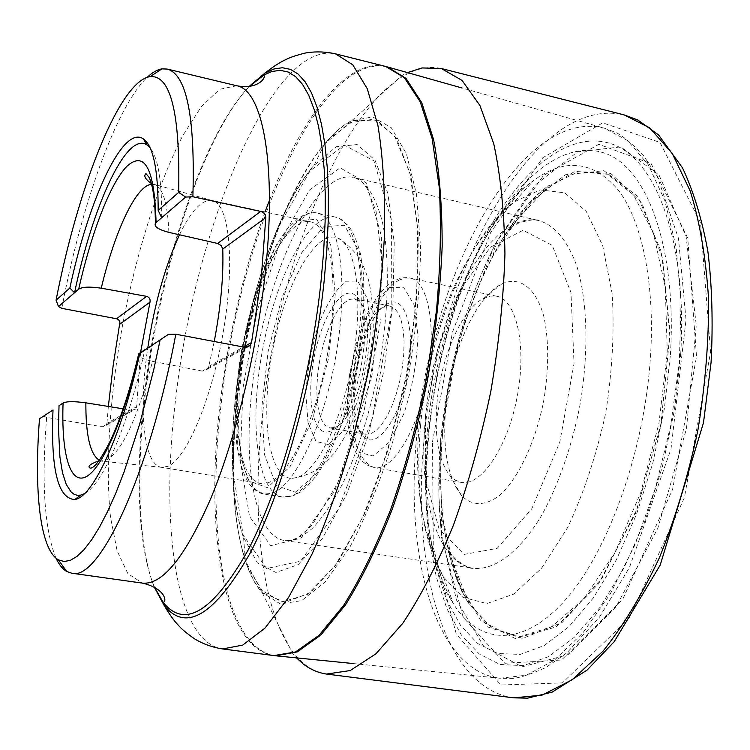 <?xml version="1.0" encoding="UTF-8"?>
<svg xmlns="http://www.w3.org/2000/svg" width="750" height="750" viewBox="0 0 750 750"><rect width="100%" height="100%" fill="white"/><g stroke="black" fill="none" stroke-linecap="round" stroke-linejoin="round"><path stroke-width="0.56" stroke-dasharray="3.75 2.81" d="M56.006 558.159C44.438 529.716 41.325 482.794 46.65 417.403L102.291 426.797L106.162 425.381L106.95 423.281L136.622 406.706L135.938 408.863L132 410.259L102.291 426.797M108.347 406.444L106.95 423.281M61.8 308.344C81.103 206.419 115.903 107.006 147.197 77.325M43.256 415.95L46.65 417.403M445.603 409.2C442.472 449.137 447.816 477.975 461.625 495.712C472.256 506.109 484.753 506.147 499.106 495.825C517.809 479.456 535.237 443.128 543.581 401.578C548.934 369.366 549.038 341.091 543.9 316.753C535.941 287.438 519.553 275.747 501.788 283.959C475.144 296.925 450.066 354.694 445.603 409.2M179.475 234.787C191.081 210.712 201.938 199.275 212.034 200.475L212.278 200.531C229.097 203.691 235.256 260.25 223.734 329.081C212.4 397.894 186.478 459.244 167.709 466.388L161.428 467.306C143.484 464.887 138.422 409.509 147.797 347.803M123.169 408.834L132 410.259M140.559 352.519L136.622 406.706M245.025 347.325L202.303 371.109L207.253 369.253L208.744 366.422L214.238 341.494M202.303 371.109L152.541 361.294C144.122 359.484 139.406 357.497 138.375 355.331M84.478 493.641C102.375 484.988 128.297 425.691 144.834 349.734M161.691 217.706C161.991 181.031 158.119 157.725 150.075 147.797M267.984 482.766L260.7 483.488C237.403 479.381 230.916 412.65 243.984 344.747C256.688 276.778 287.156 217.059 310.341 221.766C330.122 225.131 339.375 281.044 328.425 348.675C317.681 416.297 289.631 476.259 267.984 482.766M296.962 477.544L291.919 478.406C268.041 478.172 260.128 415.031 272.653 350.184C284.738 285.262 315.225 229.406 337.538 237.928C355.659 244.275 363.553 296.812 353.259 357.6C343.134 418.387 317.362 471.422 296.962 477.544M329.803 431.381C313.256 437.841 305.859 398.934 314.175 357.178C322.078 315.319 343.341 282.891 356.081 296.062C377.419 312.656 356.4 423.478 330.469 431.109L329.803 431.381M334.828 427.387L335.456 427.125C359.691 419.859 379.163 317.222 359.269 301.584L354.506 298.837L349.144 299.494L343.453 303.459L337.744 310.444L332.288 320.053L327.347 331.772L323.156 345.019L319.903 359.147L317.756 373.491L316.8 387.347L317.109 400.069L318.666 411.009L321.431 419.597L325.266 425.363L330.019 427.941L334.828 427.387M383.222 307.247L390.094 306.066L394.566 308.372L398.363 313.303L401.297 320.709L403.228 330.3L404.062 341.681L403.734 354.356L402.253 367.753L399.694 381.272L396.159 394.284L391.828 406.2L386.887 416.484L381.581 424.706L376.134 430.528L370.8 433.744L365.784 434.25L360.375 431.231C340.266 413.859 357.984 317.822 383.222 307.247M388.05 303.525C360.853 315.028 341.916 417.666 363.553 436.509C376.2 450.487 399.281 420.028 407.503 375.769C416.062 331.566 405.731 294.769 388.847 303.141L388.05 303.525M436.95 403.453C440.756 357.45 461.859 308.728 483.75 298.284L490.275 296.1L496.556 296.203C516.525 299.653 526.959 345.891 517.219 396.572C507.731 447.309 481.087 486.506 461.241 482.4L455.353 480.206L450.084 475.781C438.675 461.25 434.288 437.137 436.95 403.453M442.462 433.8C451.031 333.394 493.791 226.65 547.266 186.675L578.747 171.656L607.697 174.291L633.422 194.766L653.4 233.034L665.259 287.053L667.303 352.584L658.903 423.45L640.772 492.459L614.878 552.694L584.053 598.622L551.466 626.916L520.022 636.553L492.122 628.406L468.328 602.897C445.041 561.188 436.425 504.825 442.462 433.8M237.572 397.153C250.734 277.547 300.553 146.953 351.131 120.938L372.694 116.878L391.303 127.725L406.378 153.703L416.512 194.241L420.572 247.35C420.038 287.981 415.997 330.844 408.422 375.938L392.897 441.225C379.95 482.475 365.456 518.062 349.416 547.978L325.144 581.991L301.613 600.647L280.312 603.928L261.741 592.256C235.359 562.219 227.587 482.184 237.572 397.153M236.719 85.753L219.684 89.297L201.403 106.509L182.953 135.347C158.616 182.203 137.156 250.359 123.178 321.834C110.016 393.478 105.028 464.747 110.512 517.266L117.131 550.856L127.838 573.562L142.387 583.106M425.344 416.4L437.503 349.706L460.266 289.969L490.369 247.181L523.069 230.287L552.197 245.325L570.975 292.509L574.041 363.525L559.828 442.059L531.806 508.744L497.213 548.362L464.166 554.419L439.078 528.984L425.7 479.653L425.344 416.4M427.35 431.428C436.275 328.997 479.897 219.909 533.859 180.291C565.481 157.35 593.85 160.884 618.975 190.903C642.178 222.169 655.059 283.828 650.513 356.241C644.644 450.45 608.475 551.203 565.594 599.663C522.6 648.403 478.931 644.747 453.506 603.928C429.731 561.909 421.012 504.403 427.35 431.428M420.656 424.584C414.994 489.759 422.569 540.534 443.381 576.919L462.872 597.281L486.816 603.591L513.703 594.113L541.509 568.303L567.788 527.269C583.762 493.162 596.381 455.194 605.644 413.344C612.347 371.016 614.513 331.05 612.131 293.475L602.709 245.663L586.275 211.463L564.722 192.797L540.141 189.9L514.538 201.713C467.662 235.622 428.672 333.113 420.656 424.584M680.747 353.363L674.4 410.241L662.344 466.884L645.234 520.322L624.047 567.872L599.991 607.341L574.359 637.228L548.409 656.728L523.275 665.672L499.922 664.453L479.1 653.859L461.334 634.95L447.009 608.925L436.312 577.013L429.347 540.459C425.175 508.003 424.744 473.456 428.072 436.809C435.581 360.019 455.597 291.253 488.137 230.503C524.016 165.825 573.216 127.547 615.487 145.369C657.525 163.031 687.206 244.725 680.747 353.363M670.425 354.656C676.734 250.8 648.816 172.209 608.756 154.753C568.481 137.175 521.231 173.541 486.638 235.828C440.747 318.113 417.328 441.591 429.9 534.956L436.622 570.112L446.934 600.741L460.734 625.631L477.806 643.594L497.794 653.522L520.163 654.412L544.2 645.562L568.978 626.634L593.419 597.806L616.331 559.884L636.497 514.322L652.8 463.191L664.312 409.031L670.425 354.656M416.653 437.147C404.747 556.416 435.15 670.772 499.941 678.234L526.331 675.216L554.391 660.197L582.853 632.944L610.247 593.981L635.006 544.763L655.584 487.622L670.669 425.681L679.312 362.503L681.084 301.8L676.069 246.937L664.837 200.653L648.337 164.869L627.731 140.616L604.275 128.147C519.178 106.547 429.094 279.3 416.653 437.147M276.562 655.884L275.794 655.8C223.941 649.359 205.791 529.387 221.213 403.65C239.034 237.581 319.097 50.766 387.478 66.947L388.228 67.162M265.031 211.959C243.216 272.091 228.244 335.925 220.125 403.463C204.75 528.75 222.6 648.309 273.947 655.584M385.678 66.469C347.381 57.047 301.809 116.775 269.466 200.278M222.609 648.947C174.778 642.084 159.928 521.878 176.072 395.653C195.094 228.844 271.875 40.191 335.484 53.85M249.197 86.391C203.625 135.309 161.222 265.95 146.306 385.781C135.881 467.419 137.681 545.1 154.238 587.081M154.594 587.288C137.128 546.684 134.981 467.963 145.575 385.097C160.584 264.375 203.859 132.516 249.609 86.325M99.291 460.181L101.569 460.875L107.138 459.806C122.466 450.572 137.597 417.731 152.541 361.294M168.863 232.369C167.672 202.922 162.713 186.984 153.984 184.547L151.603 184.35M296.878 220.866L316.744 219.262L330.731 245.016L335.241 294.713L328.622 358.069L312.225 420.225L290.072 466.603L267.441 487.688L249.037 481.069L238.022 450.309L235.781 402.628L242.231 346.791L256.153 291.994L275.391 247.256L296.878 220.866M290.231 496.388L282.431 497.034C256.462 492.459 248.869 420.797 262.838 348.328C276.375 275.775 309.684 211.875 335.522 217.116C357.441 220.875 368.156 280.922 356.419 353.522C344.916 426.103 314.109 489.947 290.231 496.388M301.884 217.238L291.225 227.372L280.659 242.672L270.609 262.331L261.441 285.478L253.463 311.156L246.966 338.409L242.156 366.234L239.222 393.628L238.294 419.569L239.447 443.072L242.681 463.144L247.959 478.866L255.131 489.403L263.972 494.062L271.575 493.378C294.909 486.816 325.312 422.634 336.928 349.772C348.769 276.9 338.625 216.759 317.259 213.122C312.403 212.119 307.284 213.488 301.884 217.238M295.397 492.225L318.712 471.384L341.306 425.381L357.806 363.619L364.153 300.591L359.081 251.053L344.363 225.262L323.766 226.678L301.669 252.778L282.066 297.188L268.059 351.684L261.825 407.259L264.553 454.791L276.244 485.503L295.397 492.225M328.434 444.628L316.003 441.375L308.062 422.991L305.841 393.562C307.35 370.172 311.578 347.156 318.516 324.516C326.653 304.031 335.569 289.791 345.253 281.794L358.219 281.991L367.341 298.538L370.472 328.725C369.122 354 364.575 378.853 356.831 403.284L343.041 431.25L328.434 444.628M389.616 287.456L403.903 287.766L414.178 304.988L418.031 336.337C416.869 362.541 412.172 388.275 403.941 413.531L389.091 442.35L373.163 455.991L359.447 452.409L350.484 433.228L347.691 402.712C349.059 378.516 353.409 354.75 360.741 331.406L374.278 303.216L389.616 287.456M399.206 280.106C378.834 290.438 358.181 340.8 353.738 388.05C350.081 434.166 356.925 460.697 374.278 467.634C392.288 471.441 417.403 431.166 427.087 379.481C437.006 327.834 428.381 281.156 410.231 278.109L404.841 278.072L399.206 280.106M208.744 366.422L243.469 347.025M442.622 434.166C450.019 358.659 470.447 292.762 503.888 236.494L537.816 194.025L574.659 171.441L610.8 173.466L641.775 202.884L662.794 258.956L669.834 336.103L660.919 423.825L637.097 508.725L602.297 577.931L562.2 622.425L522.609 638.456L488.241 627.103L462.216 592.603L446.194 540.656C440.409 508.097 439.219 472.603 442.622 434.166M442.613 434.213C448.931 368.147 465.787 308.456 493.162 255.131L527.156 204.863L565.369 174.787L603.909 170.691L637.791 196.453L661.472 252.066L670.087 331.791L661.144 423.872L635.747 512.831L598.538 583.866L556.144 626.944L515.184 638.513L480.816 620.588L456.262 578.606L443.044 519.384C440.091 492.516 439.95 464.128 442.613 434.213M440.897 438.9C447.666 367.847 465.684 303.216 494.953 244.997L497.503 240.15L535.106 185.109L577.566 151.838L620.709 146.878L659.006 174.938L686.109 236.512L696.291 325.509L686.466 428.672L657.825 528.272L615.769 607.359L568.003 654.731L522.094 666.825L483.759 646.416L456.431 599.897L441.6 534.909L441 529.472C438.113 500.719 438.075 470.531 440.897 438.9M440.606 439.097L459.206 336.956L494.822 244.481L543.478 175.472L598.837 144.319L651.169 163.641L687.75 238.116L696.525 356.494L672.628 489.309L622.631 599.503L561.506 660.019L504.825 663.253L463.219 617.344L441.525 537.366L440.606 439.097M432.516 441.731L452.484 332.137L490.594 232.641L542.859 157.688L602.775 122.841L660.009 142.425L700.528 222.656L710.578 351.984L684.394 497.681L629.334 617.981L562.406 682.913L500.934 684.975L456.3 634.163L433.294 547.425L432.516 441.731M513.703 697.847C443.869 688.547 411.516 566.953 423.9 441.553C436.828 275.784 531.966 93.441 624.263 114.938M326.447 674.062C269.053 665.953 247.556 541.894 262.716 413.034C279.975 242.906 365.166 51.825 441.3 68.503M237.178 396.731C248.728 294.291 286.312 183.816 329.409 138.562L353.747 120.684L376.809 120.056L396.591 138.534L410.991 176.456L418.106 231.919C418.8 276.441 414.938 324.328 406.5 375.572C395.587 426.347 381.647 472.322 364.697 513.506L337.762 562.509L310.491 592.519L285.319 602.475L264.084 593.447L247.978 567.9C232.678 525.759 229.078 468.703 237.178 396.731M237.169 396.684C248.306 298.275 283.303 192.497 324.384 144.234L349.434 122.831L373.472 119.212L394.359 135.6L409.8 172.594L417.703 228.412L416.644 298.453L406.303 375.534L387.694 451.05L363.047 516.609L335.25 565.659L307.341 594.431L281.906 602.034L260.859 589.866L245.381 560.784C232.294 518.7 229.547 463.997 237.169 396.684M236.137 391.116C246.103 302.972 277.481 208.116 313.547 165.816L336.262 146.747L357.075 144.534L374.906 159.947L387.853 193.238L394.228 242.606L392.934 303.984L383.784 371.269L367.669 437.222L346.397 494.812L322.387 538.416L298.153 564.656L275.906 572.466L257.353 562.791L243.197 536.737C231.703 499.8 229.35 451.256 236.137 391.116M236.316 390.872L251.991 305.728L277.706 228.309L310.097 170.812L344.316 145.153L373.884 160.791L391.453 220.209L391.172 313.809L371.897 419.25L338.644 508.828L300.506 561.225L266.606 568.528L243.15 534.994L232.95 471.506L236.316 390.872M243.075 387.478L257.203 310.697L280.444 241.097L309.572 189.938L340.097 167.841L366.169 182.728L381.403 236.044L380.944 318.863L363.947 411.769L334.725 491.044L301.022 538.162L270.75 545.653L249.553 516.525L240.169 459.975L243.075 387.478M252.178 387.544C263.119 281.653 313.894 167.513 353.672 177.478C366.356 181.659 375.984 196.762 382.547 222.778C389.991 259.584 388.744 314.184 378.534 370.266C369.806 413.006 358.041 450.403 343.228 482.456C333.3 501.591 323.241 516.703 313.041 527.812C303.019 536.4 293.606 540.656 284.803 540.572C255.047 536.541 242.812 466.303 252.178 387.544M425.381 418.791C433.387 316.594 490.087 208.753 539.212 220.688C554.972 225.459 567.525 240.6 576.863 266.137C587.812 302.137 589.022 354.778 579.375 408.366C570.881 449.147 558.403 484.65 541.922 514.884C519.816 552.028 494.578 570.609 473.287 568.294C436.659 563.062 417.928 494.662 425.381 418.791M443.381 576.919L453.506 603.928L444.919 589.978C438.253 575.709 433.247 557.372 429.9 534.956L429.347 540.459C425.147 508.116 424.706 473.597 428.025 436.903C435.544 359.944 455.587 291.141 488.137 230.503L486.638 235.828C497.972 216.169 509.363 200.916 520.8 190.087L533.859 180.291L514.538 201.713C460.097 248.653 429.047 332.803 419.738 419.831C413.353 479.456 421.238 531.825 443.381 576.919M352.913 663.525L499.941 678.234L512.166 678.375C518.709 678.206 529.988 674.578 546.019 667.463L567.169 652.584L599.634 616.922L629.484 567.431L671.006 448.959L686.025 319.725L678.469 238.341L657.234 176.241L642.966 154.744C630.591 142.312 621.459 134.869 615.553 132.413L604.275 128.147L462.066 88.003M212.278 200.531L151.387 183.544M161.672 467.344L98.794 460.856M310.341 221.766L212.034 200.475M260.7 483.488L161.428 467.306M335.522 217.116L317.259 213.122C316.097 212.513 308.428 211.294 297.778 218.644L286.772 229.462L276.15 245.184L262.575 273.731C253.275 299.147 245.831 327.037 240.234 357.422C236.025 388.922 234.853 417.619 236.709 443.522C240.253 467.653 246.141 482.972 254.372 489.469C259.856 492.994 263.053 494.522 263.972 494.062L282.431 497.034L293.184 495.816L300.487 492C304.453 489.544 310.594 482.981 318.9 472.294L330.028 452.953L345.834 413.109C354.741 382.013 360.741 350.372 363.806 318.188L363.656 275.363L360.366 253.387C356.981 241.069 353.034 231.881 348.534 225.816C341.578 219.881 337.969 217.191 337.706 217.734L335.522 217.116M291.919 478.406L302.25 476.391L311.7 472.444C316.913 469.509 322.425 466.163 333.834 453.506C341.109 444.291 348.741 430.359 356.728 411.694C365.203 386.681 370.716 359.241 373.256 329.381C373.303 309.272 371.691 292.734 368.419 279.778C365.841 271.809 363.375 265.659 361.012 261.328C360.647 259.95 352.406 246.6 337.538 237.928M390.094 306.066L354.506 298.837M365.784 434.25L330.019 427.941M496.556 296.203L410.231 278.109C405.169 276.788 399.206 278.053 392.316 281.906L386.869 285.966L381.816 291.038L377.034 297.103L367.716 313.059L356.119 343.941L349.331 375.787L347.062 402.872L348.066 425.081L350.784 439.472L354.778 450.478L358.125 456.309L362.391 461.391L367.725 465.338L374.278 467.634L461.241 482.4M207.253 369.253L246.666 347.362M106.097 425.428L135.938 408.863M359.269 301.584L356.081 296.062M335.456 427.125L330.469 431.109M360.375 431.231L363.553 436.509M383.962 306.891L388.847 303.141M450.084 475.781L461.625 495.712M483.75 298.284L501.788 283.959M497.503 240.15L494.297 249.497L493.162 255.131L503.888 236.494C513.703 220.819 524.091 207.666 535.041 197.034C550.153 183.572 546.741 187.369 547.266 186.666L547.266 186.675M441.6 534.909L442.041 525.047L443.044 519.384L446.194 540.656C449.597 558.834 454.444 574.875 460.734 588.787C469.875 606.844 468.094 602.053 468.328 602.906L468.328 602.897M441 529.472L438.891 495.281L440.869 438.947C446.944 375.656 462.15 316.772 486.497 262.312L494.953 244.997M351.956 120.525L402.225 75.356L407.475 72.591M262.359 592.941L292.594 653.381L296.475 657.872M314.334 164.897L324.394 144.225L329.409 138.562C339.816 126.872 353.325 119.597 351.131 120.938M243.6 537.881L245.381 560.784L247.978 567.9C253.378 582.581 263.297 594.309 261.741 592.256M243.197 536.737L242.616 534.9C239.334 525.075 236.569 511.106 234.328 492.994C231.281 462.413 231.9 428.409 236.156 390.984C244.416 320.531 265.556 246.506 292.491 197.269C301.069 182.869 307.659 172.903 312.262 167.381L313.547 165.816M548.962 185.428L509.503 227.925L519.15 222.806C530.156 219.684 536.85 218.981 539.212 220.688L353.681 177.478C354.131 176.906 357.009 178.5 362.316 182.259L367.041 188.447L376.078 211.256L382.688 268.312L372.056 375.084L337.669 483.422L312.619 524.231C303.966 533.044 297.956 538.069 294.591 539.288C288.3 540.834 285.038 541.266 284.822 540.572L473.287 568.294C470.456 569.016 464.494 565.913 455.391 558.984C446.128 548.859 449.878 552.263 448.294 550.659L469.444 604.678"/><path stroke-width="1.12" d="M249.609 86.325L263.147 75.6C267.338 74.559 260.494 90.394 236.719 85.753C263.137 89.784 277.566 167.334 264.609 278.634C255.853 355.716 234.966 440.222 210.834 498.356C185.241 556.959 162.422 585.206 142.387 583.106L71.681 573.197C98.756 581.962 149.297 475.5 175.819 334.228L245.025 347.325L250.181 345.403L251.541 342.516L261.253 277.95L265.819 217.613C265.631 214.528 263.916 212.456 260.672 211.425L192.872 196.744C195.225 117.112 186.694 74.559 167.297 69.075L161.934 68.878C157.256 69.628 152.344 72.45 147.197 77.325M71.681 573.197L66.619 571.425C62.541 569.006 59.006 564.591 56.006 558.159M150.075 147.797L147.103 145.031C126.741 130.697 92.916 205.256 74.55 292.744L58.491 306.562L61.8 308.344L117.019 318.863L118.706 319.884L119.925 322.05L113.156 365.616L108.347 406.444M53.006 409.997L39.497 418.791L53.006 409.997C50.625 469.163 57.928 498.994 74.916 499.481C92.897 497.175 121.416 436.275 139.819 353.475L168.497 334.303L139.819 353.475M39.497 418.791C33.881 491.081 39.947 549.45 58.444 559.866L64.059 561.516L70.266 560.391L76.997 556.397L84.197 549.478L91.791 539.597L99.675 526.8L107.766 511.153L115.941 492.797L124.088 471.919L139.8 423.656L153.891 369.019L160.041 340.312M178.669 192.394L185.644 197.072L161.691 217.706L158.166 210.422L178.669 192.394C180.253 113.362 170.728 74.775 150.094 76.631C119.334 80.991 77.897 187.762 56.081 300.159L69.853 288.047L74.55 292.744L78.684 289.181C91.312 233.006 110.156 183.506 126.797 166.387C144.863 150.103 154.622 168.816 156.066 222.553L155.4 223.284C153.844 226.547 158.325 229.575 168.863 232.369L217.641 243.459L260.672 211.425M158.166 210.422C158.166 169.65 153.206 145.8 143.306 138.863C122.784 124.659 88.791 199.528 69.853 288.047M175.819 334.228L168.497 334.303M185.644 197.072L192.872 196.744M58.491 306.562L56.081 300.159M147.797 347.803C154.566 303.675 165.122 265.997 179.475 234.787M84.478 493.641L80.7 495.122L77.278 495.309L74.109 494.288L71.203 492.103L66.234 484.397L62.456 472.566L59.925 457.078L58.462 428.081L59.016 405.675L63.075 403.031C66.544 401.316 74.138 401.25 85.856 402.825L123.169 408.834M116.531 318.741L146.616 296.344C149.391 297.291 150.516 299.231 149.981 302.166L140.559 352.519M146.616 296.344L101.241 288.188C89.719 286.519 82.2 286.856 78.684 289.181M214.238 341.494C220.809 306.853 223.65 276.028 222.759 249.047L221.278 245.653L217.641 243.459M138.375 355.331L138.741 353.794L144.834 349.734M161.691 217.706L156.066 222.553M385.678 66.469L387.478 66.947L406.031 78.459L421.762 102.722L433.612 139.631C439.341 170.203 442.191 205.809 442.172 246.459C440.334 289.237 435.478 333.609 427.594 379.575C418.097 425.241 406.369 468.3 392.419 508.781C377.559 546.619 361.866 578.709 345.338 605.062L320.794 635.062L297.281 651.881L275.794 655.8L273.947 655.584L295.425 651.975L318.975 635.381L343.584 605.484C360.169 579.141 375.919 546.994 390.853 509.044C404.878 468.422 416.653 425.175 426.197 379.312L436.434 310.922C440.456 266.119 441.403 224.887 439.256 187.219L432.141 138.591L420.178 101.766L404.344 77.691L385.678 66.469L335.484 53.85L352.791 64.8L367.275 88.753L377.953 125.644C382.95 156.366 385.153 192.281 384.581 233.409C382.266 276.741 377.072 321.759 369.009 368.466L353.503 436.669C341.034 480.394 327.169 519.637 311.897 554.4L288.422 597.694L264.975 628.116L242.728 645.094L222.609 648.947C212.287 647.316 202.856 643.903 194.316 638.709C181.716 629.803 179.559 626.428 177.825 624.712C173.634 620.231 169.031 613.734 164.034 605.212C185.747 632.663 214.322 615.516 249.769 553.772C283.097 490.912 313.575 381.337 324.084 281.578L326.803 250.491L328.228 220.838L328.378 193.05L327.262 167.503L324.938 144.497L321.488 124.275L316.978 107.034L311.512 92.888L305.212 81.9L298.172 74.081L290.512 69.384L282.347 67.734L273.797 69.019L264.956 73.097L249.197 86.391M269.466 200.278L265.031 211.959M335.484 53.85C325.275 51.591 315.244 51.309 305.4 53.016C290.409 56.691 287.175 59.053 284.934 60.009C279.384 62.644 272.728 67.003 264.956 73.097L262.922 75.553L271.641 71.55L280.069 70.312L288.113 71.981L295.65 76.669L302.578 84.441L308.775 95.344L314.137 109.359L318.562 126.431L321.947 146.438L324.206 169.191L325.275 194.456L325.106 221.916L323.672 251.222L320.972 281.944C310.556 380.484 280.509 488.709 247.641 550.941C212.681 612.094 184.481 629.175 163.041 602.184L154.594 587.288M154.238 587.081L164.034 605.212L163.266 602.222C166.838 602.194 166.059 588.647 142.387 583.106M85.856 402.825C85.734 435.403 90.216 454.528 99.291 460.181M151.603 184.35C136.172 185.062 114.787 231.253 101.241 288.188M139.275 353.353C123.928 419.906 101.334 469.941 85.462 477.066C69.525 484.322 61.275 452.372 63.075 403.031M243.469 347.025L251.541 342.516M265.819 217.613L222.759 249.047M149.981 302.166L119.972 324.066M624.263 114.938L649.706 127.875L672.178 153.347L690.309 191.175C699.881 222.188 705.966 258.028 708.544 298.697C708.872 341.353 705.281 385.387 697.781 430.819C688.125 475.837 675.337 518.137 659.419 557.709C642.131 594.6 623.353 625.725 603.084 651.084L572.362 679.65L542.119 695.128L513.703 697.847L527.559 698.156L552.216 692.109L587.034 670.134L614.175 641.737L660.197 565.106L703.491 422.709L711.056 362.569C713.147 323.062 712.097 286.078 707.906 251.616C702.038 219.338 693.581 191.428 682.528 167.906L658.547 134.906L637.809 119.991L624.263 114.938L441.3 68.503L462.075 80.428L479.934 105.487L493.716 143.616C500.578 175.209 504.319 212.006 504.938 254.034C503.569 298.247 498.853 344.091 490.791 391.556C480.909 438.684 468.516 483.075 453.6 524.719C437.634 563.597 420.675 596.475 402.722 623.353L375.947 653.794L350.147 670.575L326.447 674.062L513.703 697.847M236.719 85.753L167.297 69.075M58.444 559.866L66.619 571.425M150.094 76.631L161.934 68.878M462.066 88.003L388.228 67.162M352.913 663.525L276.562 655.884M273.947 655.584L222.609 648.947M80.7 495.122L74.916 499.481M147.103 145.031L143.306 138.863M138.741 353.794C130.303 389.381 120.872 418.359 110.428 440.709C100.8 459.609 94.031 468.741 90.113 468.094C87.178 466.406 90.075 463.997 98.794 460.856M151.387 183.544C145.191 179.109 143.391 175.8 145.969 173.625L149.203 177.525C153.15 186.337 155.213 201.591 155.4 223.284M246.666 347.362L250.238 345.384M407.475 72.591L422.091 67.941L441.3 68.503M296.475 657.872L303.038 663.834C310.031 669.291 317.831 672.694 326.447 674.062"/></g></svg>
